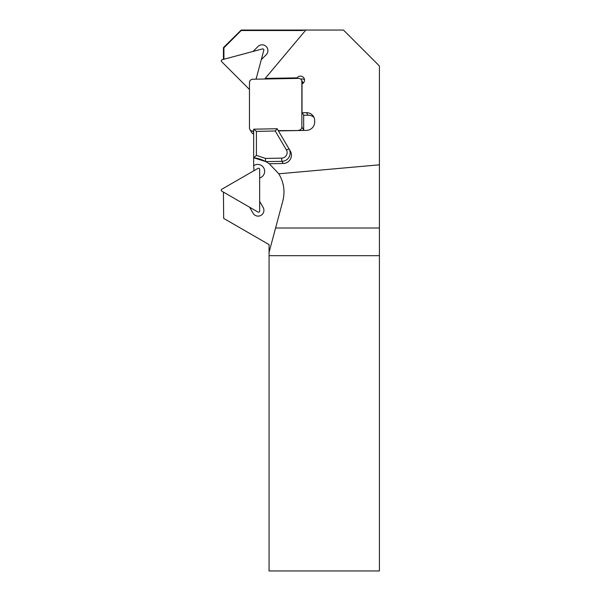 <?xml version="1.0" encoding="UTF-8"?>
<svg xmlns="http://www.w3.org/2000/svg" width="601" height="601" viewBox="0 0 601 601"><rect width="100%" height="100%" fill="white"/><g stroke="black" fill="none" stroke-linecap="round" stroke-linejoin="round"><path stroke-width="0.9" d="M253.667 134.038A3.321 3.253 149.3 0 1 251.714 132.573L249.911 129.523A3.321 3.253 -30.7 0 1 249.46 127.893L249.46 82.547A3.321 3.253 -30.7 0 1 252.766 79.227L298.562 78.393A3.321 3.253 -30.7 0 1 301.867 81.601L301.867 126.946L303.678 129.996A3.321 3.253 149.3 0 1 303.64 130.44M303.678 114.874L303.678 129.996M298.72 130.53L278.271 130.635M253.667 131.086L252.766 131.101L253.667 132.626M301.417 79.971L303.227 83.021A3.321 3.253 149.3 0 1 303.265 83.088M249.911 129.523A3.321 3.253 -30.7 0 0 252.766 131.101M298.562 130.274A3.321 3.253 -30.7 0 0 301.867 126.946M256.064 79.167L263.801 50.281A1.104 1.104 0 0 0 262.449 48.921L222.077 59.739A1.104 1.104 0 0 0 221.581 61.587L249.46 89.466M258.002 212.063A1.104 1.104 0 0 0 259.662 211.101L259.662 169.309A1.104 1.104 0 0 0 258.002 168.355L221.807 189.247A1.104 1.104 0 0 0 221.807 191.163L258.002 212.063M302.506 30.531L304.504 30.05L302.506 30.05L302.506 30.531L241.196 30.531L223.918 47.81L223.918 59.251M224.083 192.478L223.437 192.853L223.677 218.396L269.068 244.607L269.068 570.95L379.419 570.95L379.419 66.005L343.464 30.05L306.022 30.05M379.419 255.673L269.068 255.673L379.419 255.673M379.419 228.012L275.589 228.012L269.068 252.345M256.417 155.374L265.439 158.424L281.621 158.131A5.529 5.417 -30.7 0 0 286.384 149.874L275.266 131.01L256.417 131.356L256.417 155.374L253.667 157.747A34.573 34.573 0 0 1 265.822 161.624L253.667 157.747L253.667 165.726A6.911 6.911 0 0 1 263.937 168.272A6.911 6.911 0 0 1 259.662 177.956M223.437 192.853L223.437 192.11M253.667 157.702L253.667 129.177L277.144 128.742L278.421 130.905L306.412 130.394A8.316 8.144 -30.7 0 0 314.684 122.056L314.684 120.696A8.316 8.144 -30.7 0 0 306.412 112.657L308.073 115.189A8.594 8.422 149.3 0 1 313.992 117.428M308.073 115.189L303.971 115.257L302.025 112.733L302.025 83.93A4.147 4.064 -30.7 0 0 303.956 78.092A4.147 4.064 -30.7 0 0 297.067 77.852L265.206 78.423L305.796 30.05L304.504 30.05M300.748 79.167A4.147 4.064 149.3 0 1 304.489 79.678M259.662 201.403L263.133 207.42A5.807 5.807 0 0 1 261.007 215.353A5.807 5.807 0 0 1 253.074 213.227L249.603 207.21M275.266 131.01L277.144 128.742L289.051 148.95A8.294 8.129 149.3 0 1 281.907 161.331L265.822 161.624L269.271 163.742L278.789 173.802C283.875 182.313 285.22 191.381 282.823 201.004L275.589 228.012M286.384 149.874L289.051 148.95L290.336 151.106L278.421 130.905M290.336 151.106A8.294 8.129 149.3 0 1 283.191 163.495L269.271 163.742M379.419 164.817L278.789 173.802M306.412 112.657L302.025 112.733M223.437 59.379L223.437 47.614L241.196 30.05L302.506 30.05M261.292 59.649L266.205 54.736A5.807 5.807 0 0 0 266.205 46.517A5.807 5.807 0 0 0 257.994 46.517L253.081 51.431M264.718 79.009L265.206 78.423M253.667 165.726L253.998 170.661M297.067 77.852L297.405 78.415M223.437 47.614L223.918 47.81M253.667 129.162L256.417 131.356M265.439 158.424L265.619 161.511M302.927 83.389L301.867 81.601M281.621 158.131L281.907 161.331L283.191 163.495"/></g></svg>
